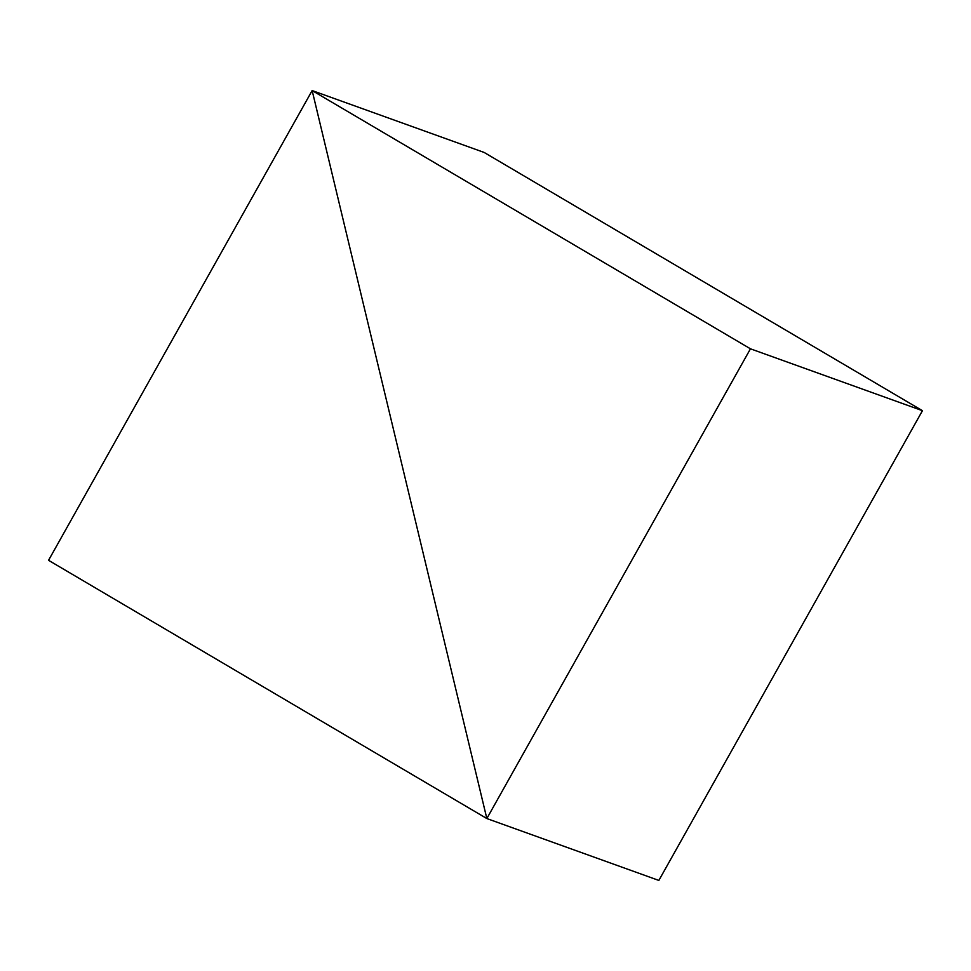 <?xml version="1.0" encoding="UTF-8"?>
<svg xmlns="http://www.w3.org/2000/svg" width="971" height="971" viewBox="0 0 971 971"><rect width="100%" height="100%" fill="white"/><g stroke="black" fill="none" stroke-linecap="round" stroke-linejoin="round"><path stroke-width="1.46" d="M750.449 348.807L312.152 90.57L486.847 818.553L48.55 560.316L312.152 90.57L486.847 818.553L750.449 348.807L922.45 410.684L484.153 152.447L312.152 90.57L484.153 152.447M658.848 880.43L486.847 818.553L658.848 880.43L922.45 410.684"/></g></svg>
